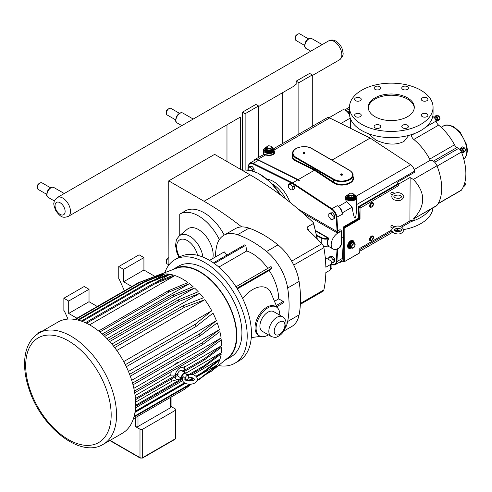 <?xml version="1.0" encoding="UTF-8"?>
<svg xmlns="http://www.w3.org/2000/svg" width="492" height="492" viewBox="0 0 492 492"><rect width="100%" height="100%" fill="white"/><g stroke="black" fill="none" stroke-linecap="round" stroke-linejoin="round"><path stroke-width="0.74" d="M394.375 227.089L394.406 226.738C398.797 225.127 401.97 226.265 403.932 230.164C402.081 234.02 398.704 234.961 393.791 232.987C391.349 230.976 391.146 229.124 393.188 227.433L394.375 227.089M394.399 193.387C398.741 191.782 401.921 192.882 403.932 196.683C402.093 200.674 398.717 201.671 393.791 199.666C391.349 197.661 391.146 195.804 393.182 194.094L394.406 193.387L392.247 192.138A1.138 0.658 -60 0 0 391.368 192.446A1.138 0.658 -60 0 0 390.869 193.59A1.138 0.658 -60 0 0 391.103 194.112L392.407 194.863M224.838 360.322A52.355 30.227 -120 0 0 226 359.707A52.355 30.227 -120 0 0 226 299.253A52.355 30.227 -120 0 0 173.639 269.026A52.355 30.227 -120 0 0 172.532 269.727M212.87 370.138L228.085 357.653A51.857 29.938 -120 0 0 225.748 299.4A51.857 29.938 -120 0 0 176.468 268.245L158.043 275.182A55.073 31.796 60 0 1 158.621 274.973L138.443 282.709A58.892 34.003 -120 0 1 139.636 282.445L159.98 274.567A55.073 31.796 60 0 1 163.504 273.97L143.326 282.051A58.892 34.003 -120 0 1 144.568 282.045L164.9 273.896A55.073 31.796 60 0 1 168.461 274.075L148.283 282.365A58.892 34.003 -120 0 1 149.562 282.586L169.888 274.284A55.073 31.796 60 0 1 173.479 275.114L153.307 283.533A58.892 34.003 -120 0 1 154.611 283.964L174.931 275.569A55.073 31.796 60 0 1 187.981 282.556L167.803 291.024A58.892 34.003 -120 0 1 169.125 292.002L189.445 283.663A55.073 31.796 60 0 1 193.11 286.713L172.932 295.095A58.892 34.003 -120 0 1 174.242 296.264L194.568 288.054A55.073 31.796 60 0 1 198.239 291.75L178.061 299.979A58.892 34.003 -120 0 1 179.346 301.338L199.684 293.349A55.073 31.796 60 0 1 203.368 297.801L183.19 305.766A58.892 34.003 -120 0 1 184.438 307.34L204.795 299.696A55.073 31.796 60 0 1 211.769 310.753L195.139 324.376A58.892 34.003 -120 0 1 196.117 326.411L213.005 313.133A55.073 31.796 60 0 1 216.388 320.686L199.322 334.062A58.892 34.003 -120 0 1 200.004 335.962L217.206 322.844A55.073 31.796 60 0 1 219.377 329.677L202.083 342.924A58.892 34.003 -120 0 1 202.513 344.701L219.887 331.663A55.073 31.796 60 0 1 221.117 337.942L203.706 351.122A58.892 34.003 -120 0 1 203.922 352.782L221.363 339.781A55.073 31.796 60 0 1 221.775 345.581L204.328 358.742A58.892 34.003 -120 0 1 204.34 359.984L221.787 346.989A55.073 31.796 60 0 1 221.418 352.635L203.995 365.808A58.892 34.003 -120 0 1 203.848 366.952L221.228 353.92A55.073 31.796 60 0 1 220.004 359.074L202.686 372.309A58.892 34.003 -120 0 1 202.366 373.33L219.604 360.23A55.073 31.796 60 0 1 217.409 364.836L200.293 378.182A58.892 34.003 -120 0 1 199.795 379.061L216.769 365.833A55.073 31.796 60 0 1 212.87 370.138A55.073 31.796 60 0 1 210.379 371.86L205.244 374.83M308.453 230.25A98.787 57.035 -120 0 0 307.506 226.886L313.416 223.473L313.287 222.532L313.416 223.473A98.787 57.035 60 0 1 316.977 238.669M313.287 222.532A299.167 172.723 -120 0 0 249.954 174.771L214.629 154.371L168.725 180.871L168.891 264.997M283.687 331.159L291.738 326.516A37.995 21.937 -120 0 0 299.087 314.898A104.71 60.454 -120 0 0 299.087 281.399A37.995 21.937 -120 0 0 277.998 244.887A104.71 60.454 -120 0 0 248.995 228.14A37.995 21.937 -120 0 0 241.72 226.923A299.167 172.723 -120 0 0 204.051 201.271L168.725 180.871M325.243 257.562L330.519 260.612L331.922 262.525L330.526 264.518L325.845 267.217A119.679 69.101 -120 0 0 323.877 247.648A4.785 2.761 -120 0 0 321.854 243.706A299.167 172.723 -120 0 0 307.887 229.709L307.008 228.362L307.506 226.886M300.366 304.327L322.967 291.282A4.785 2.761 -120 0 0 323.877 289.886A119.679 69.101 -120 0 0 325.845 272.593L330.526 269.893L331.922 267.974L331.922 262.525M242.624 298.496A28.327 16.353 -60 0 1 270.428 291.645L277.094 307.488M271.203 336.46L262.254 331.3A11.365 6.562 -60 0 1 259.905 326.091A11.365 6.562 -60 0 1 264.862 314.652A11.365 6.562 -60 0 1 273.626 311.608L282.574 316.774C284.966 318.447 286.123 320.698 286.036 323.527C285.508 328.976 283.306 333.029 279.419 335.692L277.291 336.799C276.141 337.604 274.112 337.494 271.203 336.46A11.365 6.562 -60 0 1 268.847 331.257A11.365 6.562 -60 0 1 273.81 319.818A11.365 6.562 -60 0 1 282.574 316.774M268.411 334.849A16.753 9.674 -60 0 1 259.567 335.962A16.753 9.674 -60 0 1 256.098 328.293A16.753 9.674 -60 0 1 263.411 311.436A16.753 9.674 -60 0 1 276.32 306.947A16.753 9.674 -60 0 1 279.788 314.616A16.753 9.674 -60 0 1 279.776 315.163M259.567 335.962L258.509 335.347A16.753 9.674 -60 0 1 255.034 327.678A16.753 9.674 -60 0 1 262.347 310.821A16.753 9.674 -60 0 1 275.256 306.338L276.32 306.947M278.091 305.895A37.693 21.765 60 0 1 277.562 307.918M276.276 305.483L283.238 301.461L283.238 302.924L276.756 306.664M274.548 301.258L278.718 298.853L283.238 301.461M173.639 269.026L178.719 266.092A52.355 30.227 60 0 1 231.074 296.319A52.355 30.227 60 0 1 231.074 356.78L226 359.707M202.87 257.064A18.887 10.904 -120 0 0 193.245 238.823A18.887 10.904 -120 0 0 179.316 235.871L187.249 229.254A20.652 11.925 60 0 1 205.004 235.059A20.652 11.925 60 0 1 212.772 258.515M219.34 239.586A37.398 21.593 -120 0 0 179.851 214.075A37.398 21.593 -120 0 0 179.746 214.137L179.746 235.508M185.25 210.957A37.398 21.593 60 0 1 185.355 210.896A37.398 21.593 60 0 1 224.18 235.09M209.537 260.379L224.272 251.873L227.04 255.01M213.423 262.876L244.524 244.918L245.76 245.305L246.763 250.975L218.866 267.076M245.76 245.305L214.278 263.478M235.988 286.756L271.006 266.541L272.002 268.023L269.185 270.477L237.335 288.865M272.002 268.023L236.953 288.263M299.087 314.898L287.66 321.491A37.995 21.937 60 0 1 285.046 328.447M287.66 321.491A104.71 60.454 -120 0 0 287.66 287.998L299.087 281.399M277.998 244.887L266.578 251.48A37.995 21.937 60 0 1 287.66 287.998M266.578 251.48A104.71 60.454 -120 0 0 237.568 234.733L248.995 228.14M215.225 257.095A104.71 60.454 -120 0 1 216.486 246.904A37.995 21.937 60 0 1 223.835 235.287A37.995 21.937 60 0 1 237.568 234.733M246.763 250.975A37.693 21.765 60 0 1 267.783 268.404M269.185 270.477A37.693 21.765 60 0 1 278.718 298.853M218.473 365.544A59.833 34.545 -120 0 0 234.813 363.256L239.044 360.814A59.833 34.545 -120 0 0 251.437 333.422A59.833 34.545 -120 0 0 225.318 273.208A59.833 34.545 -120 0 0 179.211 257.175L174.98 259.616A59.833 34.545 -120 0 0 164.826 272.63M234.813 363.256A59.833 34.545 -120 0 0 247.205 335.864A59.833 34.545 -120 0 0 221.086 275.649A59.833 34.545 -120 0 0 174.98 259.616M223.835 235.287L235.256 228.694A37.995 21.937 60 0 1 241.72 226.923M76.949 318.213L68.695 313.447L68.695 301.036L63.862 298.244L84.194 286.504L89.027 289.296L89.027 301.707L97.281 306.473M63.862 298.244L63.862 310.655L64.347 310.932L68.001 319.074M89.027 289.296L68.695 301.036M89.027 301.707L68.695 313.447M157.372 275.446A55.073 31.796 60 0 1 158.043 275.182M128.055 288.706L97.238 306.448M131.844 286.522L123.59 281.756L123.59 269.345L118.756 266.553L139.088 254.813L143.922 257.605L143.922 270.016L154.937 276.375M118.756 266.553L118.756 278.964L119.236 279.241L124.408 290.76M143.922 257.605L123.59 269.345M143.922 270.016L123.59 281.756M133.393 418.833L184.438 389.363L191.493 384.049M123.707 361.595L211.769 310.753M125.325 364.683L195.139 324.376M126.315 366.712L196.117 326.411M113.449 346.03L183.19 305.766M204.795 299.696L116.795 350.501M114.679 347.616L184.438 307.34M74.846 319.425L138.443 282.709M159.98 274.567L155.417 277.199M75.417 319.523L139.636 282.445M128.449 371.46L216.388 320.686M129.599 374.32L199.322 334.062M130.306 376.202L200.004 335.962M77.607 319.991L143.326 282.051M78.462 320.212L144.568 282.045M164.9 273.896L155.072 279.573M131.696 380.298L219.377 329.677M132.526 383.077L202.083 342.924M133.006 384.83L202.513 344.701M81.248 321.067L148.283 282.365M169.888 274.284L155.331 282.685M82.275 321.436L149.562 282.586M133.842 388.329L221.117 337.942M134.402 391.134L203.706 351.122M134.685 392.751L203.922 352.782M98.609 330.975L167.803 291.024M99.864 331.989L169.125 292.002M189.445 283.663L102.219 334.019M182.661 371.251L204.328 358.742M182.231 371.005L184.457 369.72L184.494 367.112L221.775 345.581M135.097 395.629L170.675 375.088L175.244 375.039L177.698 373.625L178.129 373.865L177.944 375.224L135.484 399.738M135.398 398.538L178.129 373.865M183.744 371.878L204.34 359.984M135.571 406.367L182.114 379.498M191.247 374.228L203.848 366.952M135.595 402.179L172.231 381.029L179.851 378.895A6.648 3.838 -60 0 1 175.183 376.817M135.601 405.291L181.966 378.526M189.592 374.123L203.995 365.808M185.841 373.176L221.418 352.635M135.484 407.874L182.464 380.747M193.073 374.627L220.004 359.074M135.128 411.312L184.445 382.837M187.76 380.925L193.036 377.881M195.921 376.214L202.686 372.309M134.993 412.228L185.195 383.243M188.897 381.109L193.719 378.323M196.425 376.761L202.366 373.33M133.929 417.093L191.062 384.104M196.941 380.71L199.795 379.061M134.956 412.437L185.379 383.329M189.186 381.128L193.848 378.44M196.523 376.89L217.409 364.836M134.125 416.386L189.9 384.184M197.2 379.965L200.293 378.182M85.405 322.734L153.307 283.533M174.931 275.569L89.569 324.849M86.537 323.262L154.611 283.964M103.498 335.187L172.932 295.095M194.568 288.054L106.992 338.619M104.753 336.38L174.242 296.264M108.449 340.169L178.061 299.979M109.698 341.546L179.346 301.338M199.684 293.349L111.85 344.056M171.075 397.075L171.075 406.946A1.9 1.095 180 0 1 170.521 407.72L138 426.502A1.9 1.095 180 0 1 135.312 426.502L139.992 429.202L139.992 457.634L110.079 440.365M186.21 374.258A3.327 1.919 -60 0 0 185.527 372.905A3.327 1.919 -60 0 0 182.963 373.797A3.327 1.919 -60 0 0 181.511 377.143A3.327 1.919 -60 0 0 182.138 378.625L178.19 376.349A3.327 1.919 -60 0 1 177.569 375.439M177.698 373.625A3.327 1.919 -60 0 1 181.511 370.593L185.527 372.905M184.518 371.429A6.648 3.838 -60 0 1 184.389 372.253M181.068 378.01A6.648 3.838 -60 0 1 179.851 378.895M175.244 375.039A6.648 3.838 -60 0 1 179.851 368.041A6.648 3.838 -60 0 1 184.457 369.72M172.231 381.029L171.05 379.203M174.414 364.904L176.819 362.788L179.432 362.007M170.675 375.088L171.228 371.657M183.645 364.486L184.494 367.112M38.991 333.035L58.068 322.02A64.249 37.097 60 0 1 90.19 325.206A64.249 37.097 60 0 1 132.163 381.817A64.249 37.097 60 0 1 122.317 433.304L103.24 444.313A64.249 37.097 -120 0 0 116.549 414.904A64.249 37.097 -120 0 0 71.119 336.214A64.249 37.097 -120 0 0 38.991 333.035C29.852 338.785 25.055 348.502 24.6 362.192C24.372 370.974 25.947 380.248 29.329 390.027C41.66 427.677 80.485 458.476 103.24 444.313M171.075 406.49L175.201 408.877A1.9 1.095 180 0 1 175.761 409.651A1.9 1.095 180 0 1 175.201 410.426L142.68 429.202A1.9 1.095 180 0 1 139.992 429.202M186.53 374.566L192.63 374.498C196.702 375.962 198.079 378.139 196.769 381.042C194.02 386.404 179.057 385.002 183.092 376.608L185.232 378.656A2.491 1.439 -60 0 0 185.748 379.756A2.491 1.439 -60 0 0 187.655 379.104A2.491 1.439 -60 0 0 188.762 376.62L188.762 376.534A2.491 1.439 -60 0 0 188.245 375.433L185.109 373.625A2.491 1.439 -60 0 0 183.19 374.295A2.491 1.439 -60 0 0 182.102 376.804A2.491 1.439 -60 0 0 182.384 377.745M185.232 378.656L185.14 379.154C182.821 380.777 195.416 381.946 194.254 379.154L193.977 378.576L191.302 377.309L188.682 377.223M185.232 378.569A2.491 1.439 -60 0 1 186.339 376.085A2.491 1.439 -60 0 1 188.245 375.433M298.859 134.119L298.859 82.705L312.291 74.95L312.291 126.364M312.291 74.95L309.603 73.4L296.172 81.155L298.859 82.705M296.172 83.714L295.704 83.984L296.172 84.255L296.172 81.155M295.704 83.984A10.941 6.316 60 0 1 293.921 86.174A10.941 6.316 60 0 1 293.589 86.34M282.752 92.594L282.752 143.418M258.558 157.385L258.558 105.971L255.871 104.421L242.439 112.176L242.439 170.306M242.439 112.176L245.127 113.726L245.127 169.992M258.558 105.971L245.127 113.726M292.273 183.307L292.58 182.864L253.232 163.326A7.601 4.385 -120 0 0 249.807 163.147L255.182 160.048A7.601 4.385 60 0 1 257.045 159.722A7.601 4.385 60 0 1 258.608 160.226L299.499 180.779L298.17 179.642L314.4 170.269L333.182 182.63C341.061 188.319 356.675 183.319 352.985 176.29M248.03 170.072L248.202 167.354L249.813 166.419L251.959 166.228L250.348 167.157L248.202 167.348L248.202 170.091M251.959 166.228L254.112 168.897L252.501 169.832L250.348 167.157M254.112 168.897L254.112 171.462M252.501 170.945L252.501 169.832M288.497 184.414L290.108 183.479L292.26 183.288L290.649 184.217L288.497 184.414L288.497 187.28L290.649 189.949L292.795 189.758L292.795 186.892L290.649 184.217M292.26 183.288L294.407 185.964L292.795 186.892M294.407 185.964L294.407 188.83L292.795 189.758M328.797 213.885L330.409 212.95L332.561 212.759L330.944 213.688L328.797 213.885L328.797 216.751L330.944 219.42L333.096 219.229L333.096 216.363L330.944 213.688M332.561 212.759L334.708 215.435L333.096 216.363M334.708 215.435L334.708 218.3L333.096 219.229M328.797 257.316L330.409 256.381L332.561 256.191L330.944 257.119L328.797 257.316L328.797 259.616M332.561 256.191L334.708 258.866L333.096 259.794L330.944 257.119M334.708 258.866L334.708 261.732L333.096 262.66L333.096 259.794M331.928 262.765L333.096 262.66M338.275 232.857L338.447 232.55L337.666 232.083L337.506 232.845L338.275 232.857L337.906 233.073A9.496 5.486 120 0 0 331.7 241.443A9.496 5.486 120 0 0 333.158 249.057A9.496 5.486 120 0 0 337.906 248.589L339.757 247.513A1.9 1.095 120 0 0 341.104 245.188L341.104 232.778A1.9 1.095 120 0 0 340.968 232.187A1.9 1.095 120 0 0 339.757 232.003L338.275 232.857M337.666 232.083L337.223 231.658A0.763 0.437 -60 0 1 336.7 232.581L337.906 233.073M328.373 245.982L328.564 245.822C327.254 243.841 327.254 241.554 328.564 238.964L328.373 237.931L315.6 230.551M315.71 231.031L328.146 238.208L328.146 238.768C326.885 241.455 326.885 243.835 328.146 245.902L328.564 245.822M328.336 245.951L323.459 246.203M328.564 238.964L328.146 238.768A5.701 3.29 0 0 1 321.774 238.325L322.026 237.851L316.59 235.102M322.026 237.851A5.32 3.069 180 0 0 328.146 238.208L328.373 237.931M343.047 227.243L343.404 228.03L343.631 227.544L343.311 227.009L343.047 227.243L343.625 237.156L342.291 258.472A7.601 4.385 60 0 1 340.728 261.523L335.353 264.628A7.601 4.385 -120 0 0 336.915 261.572L336.27 261.547A7.14 4.127 60 0 1 331.952 264.419M343.625 237.156L341.657 238.294L341.589 231.812C341.374 229.992 340.47 229.438 338.883 230.151L337.057 230.865A2.355 1.359 -120 0 0 337.223 231.658L298.466 209.285M297.955 179.764L292.58 182.864L331.934 208.762L331.59 209.303A7.14 4.127 60 0 1 336.27 217.421L337.057 230.865M342.291 214.297L342.211 212.901A5.701 3.29 60 0 0 338.471 206.425L337.303 205.656A7.601 4.385 60 0 1 342.291 214.297L336.27 217.421M341.048 232.372A1.9 0.972 178.5 0 1 341.589 231.812M341.104 238.983L341.657 238.294L341.589 244.001A1.9 1.212 1.6 0 0 341.104 244.518M343.404 228.03L343.748 228.227L343.748 261.732L342.371 260.938L341.885 261.117A5.701 3.29 60 0 1 341.036 262.058A5.701 3.29 60 0 1 339.437 262.267M410.125 177.569L409.91 220.97L410.125 177.569L413.366 179.439C425.801 192.624 425.801 205.816 413.366 219.008L436.281 206.007A6.537 3.77 -120 0 0 436.988 205.367A47.49 27.423 -120 0 0 436.988 165.798A6.537 3.77 -120 0 0 430.438 160.306A4.711 2.718 60 0 1 429.676 159.131A40.879 23.604 -120 0 0 413.797 139.464A4.711 2.718 60 0 1 411.281 135.411A4.711 2.718 -120 0 0 411.078 134.728M314.72 169.709L314.4 170.269L295.612 160.945L295.913 160.374C293.736 159.26 292.623 157.87 292.574 156.198L292.574 153.393A11.396 6.58 0 0 0 295.913 158.049L295.913 160.374L314.72 169.709L333.527 182.089L333.182 182.63M352.985 177.913L352.985 177.926C353.416 183.977 340.101 186.825 333.527 182.089L333.847 179.205L296.233 157.489L295.913 158.049L333.527 179.764A11.396 6.58 0 0 0 345.95 181.191A11.396 6.58 0 0 0 352.985 175.109L352.985 177.913M353.6 194.574A5.701 3.29 180 0 1 356.805 197.532L356.718 204.524C356.134 221.689 354.603 222.568 352.118 207.181L346.669 201.689L345.409 199.432L345.409 197.532A5.701 3.29 180 0 1 348.459 194.617M331.995 160.109L370.168 138.067L410.685 164.734A5.701 3.29 60 0 1 414.424 171.21L414.492 172.329L397.026 182.409A6.537 3.77 -120 0 1 398.711 184.039L409.91 177.575M304.603 152.397L304.868 152.84A0.947 0.547 180 0 1 304.48 153.486A0.947 0.547 180 0 1 303.3 153.412A0.947 0.547 180 0 1 303.078 152.84L303.343 152.397A0.664 0.387 180 0 1 304.603 152.397A0.664 0.387 180 0 1 303.343 152.397M342.217 174.113L342.481 174.555A0.947 0.547 180 0 1 342.094 175.201A0.947 0.547 180 0 1 340.913 175.127A0.947 0.547 180 0 1 340.692 174.555L340.956 174.113A0.664 0.387 180 0 1 342.217 174.113A0.664 0.387 180 0 1 340.956 174.113M391.773 229.905L359.812 248.362L359.757 252.796L344.228 261.762L344.179 228.227L360.027 219.014L358.785 218.073L343.311 227.009M359.455 218.436L358.816 207.519L358.17 207.544L358.785 218.073M360.027 219.014L360.027 208.214L358.816 207.519L358.717 206.499L358.17 207.544M397.026 182.409L397.462 184.844L398.711 185.57L398.711 184.039M360.027 208.214L398.711 185.57M263.491 154.537L265.428 155.035L265.6 154.642L263.521 154.519L263.521 150.257A5.701 3.29 180 0 1 266.572 147.342M271.713 147.299A5.701 3.29 180 0 1 274.917 150.257L274.917 151.899C273.632 154.796 270.526 155.712 265.6 154.642M274.007 148.467L327.088 117.822A5.701 3.29 60 0 1 329.658 117.951L370.168 138.067M274.917 150.257A5.701 3.29 180 0 1 271.399 153.295A5.701 3.29 180 0 1 265.188 152.582A5.701 3.29 180 0 1 263.521 150.257M411.952 220.059L410.125 220.877M398.711 226.135L398.354 226.105M409.91 220.97L400.402 226.455M372.321 202.581A2.485 1.433 120 0 0 370.538 203.553A2.485 1.433 120 0 0 369.633 205.847A2.485 1.433 120 0 0 369.904 206.769M372.321 235.926A2.485 1.433 120 0 0 371.392 236.16A2.485 1.433 120 0 0 369.633 239.198A2.485 1.433 120 0 0 369.904 240.121M348.668 248.196A4.366 2.521 -60 0 1 348.49 248.109A4.366 2.521 -60 0 1 347.586 246.111A4.366 2.521 -60 0 1 349.492 241.713A4.366 2.521 -60 0 1 352.862 240.545A4.366 2.521 -60 0 1 353.022 240.65M392.401 228.208L391.103 227.464A1.138 0.658 -60 0 1 390.869 226.941A1.138 0.658 -60 0 1 391.368 225.791A1.138 0.658 -60 0 1 392.247 225.49L394.406 226.732M354.302 243.319A3.801 2.196 120 0 0 353.514 241.578L352.912 241.228A3.801 2.196 120 0 0 349.984 242.248A3.801 2.196 120 0 0 348.324 246.068A3.801 2.196 120 0 0 349.111 247.808L349.72 248.159L351.805 247.993M352.272 248.306L354.209 247.187L355.181 244.69L354.209 243.306L352.272 244.426L351.3 246.929L352.272 248.306L350.821 247.765L349.763 246.252L350.821 247.765M352.272 244.426L350.821 243.515L349.763 246.252M354.209 243.306L352.948 242.285L350.821 243.515M351.3 246.929L350.107 246.24L351.079 243.737L353.016 242.618M354.916 245.01A2.159 1.248 120 0 0 353.391 244.13A2.159 1.248 120 0 0 351.866 246.775A2.159 1.248 120 0 0 353.391 247.654A2.159 1.248 120 0 0 354.916 245.01M354.043 242.07A4.366 2.521 120 0 0 353.194 240.736A4.366 2.521 120 0 0 349.83 241.904A4.366 2.521 120 0 0 347.918 246.301A4.366 2.521 120 0 0 348.828 248.306A4.366 2.521 120 0 0 350.409 248.368M273.97 150.22A4.748 2.743 180 0 1 273.97 150.257A4.748 2.743 180 0 1 271.037 152.791A4.748 2.743 180 0 1 265.865 152.194A4.748 2.743 180 0 1 264.468 150.257A4.748 2.743 180 0 1 264.468 150.22M271.867 147.705L271.16 146.179L268.509 145.767L266.572 146.887L267.279 148.418L269.93 148.824L271.867 147.705L271.867 148.762M269.93 148.824L269.997 150.534L272.125 149.31M267.279 148.418L267.094 150.085L269.997 150.534M266.572 146.887L266.32 148.412L267.094 150.085M270.748 146.241A2.159 1.248 0 0 0 267.691 146.241A2.159 1.248 0 0 0 267.691 148.006A2.159 1.248 0 0 0 270.748 148.006A2.159 1.248 0 0 0 270.748 146.241M355.857 197.495A4.748 2.743 180 0 1 355.857 197.532A4.748 2.743 180 0 1 352.924 200.066A4.748 2.743 180 0 1 347.752 199.469A4.748 2.743 180 0 1 346.356 197.532A4.748 2.743 180 0 1 346.356 197.495M348.207 195.687L348.982 197.366L348.459 194.162L349.166 195.693L351.817 196.105L353.754 194.986L353.754 196.363L351.817 197.483L349.166 197.071L349.166 195.693M348.982 197.366L351.885 197.815L354.012 196.585L353.754 196.363M351.885 197.815L351.817 196.105M353.754 194.986L353.047 193.454L350.396 193.042L348.459 194.162M352.635 193.516A2.159 1.248 180 0 1 352.635 195.281A2.159 1.248 180 0 1 349.578 195.281A2.159 1.248 180 0 1 349.578 193.516A2.159 1.248 180 0 1 352.635 193.516M373.397 204.082A2.589 1.494 120 0 0 373.403 203.885L373.403 204.254A2.134 1.23 120 0 0 371.897 203.387A2.134 1.23 120 0 0 370.39 206A2.134 1.23 120 0 0 371.897 206.868L371.897 206.868A2.134 1.23 120 0 0 373.403 204.254L371.577 207.058A2.589 1.494 120 0 0 371.743 206.947M371.743 240.299A2.589 1.494 -60 0 1 371.577 240.403C368.957 241.24 368.908 239.801 371.423 236.086C372.77 235.619 373.434 236 373.403 237.236L373.403 237.605A2.134 1.23 -60 0 1 371.897 240.219A2.134 1.23 -60 0 1 370.39 239.346A2.134 1.23 -60 0 1 371.897 236.732A2.134 1.23 -60 0 1 373.403 237.605L371.577 240.403A2.589 1.494 -60 0 1 369.744 239.346A2.589 1.494 -60 0 1 371.577 236.178A2.589 1.494 -60 0 1 373.403 237.236A2.589 1.494 -60 0 1 373.397 237.433M356.805 197.532A5.701 3.29 180 0 1 353.287 200.57A5.701 3.29 180 0 1 347.075 199.863A5.701 3.29 180 0 1 345.409 197.532M414.344 218.676A5.701 3.29 60 0 1 413.255 220.367L401.755 227.003M349.474 112.139A40.879 23.604 -120 0 0 348.926 112.514A4.711 2.718 60 0 1 348.797 112.6A4.711 2.718 60 0 1 348.158 112.803A6.537 3.77 60 0 1 349.615 115.46M350.187 117.926A6.537 3.77 60 0 1 350.199 118.135L350.655 128.375M348.158 112.803A6.537 3.77 -120 0 0 342.315 110.091L329.099 117.717M414.129 169.58L429.75 160.564A6.537 3.77 60 0 1 430.438 160.306M407.431 86.666A3.327 1.919 180 0 1 408.403 88.025A3.327 1.919 180 0 1 406.349 89.796A3.327 1.919 180 0 1 402.727 89.384A3.327 1.919 180 0 1 401.755 88.025A3.327 1.919 180 0 1 403.809 86.254A3.327 1.919 180 0 1 407.431 86.666M360.267 97.945A3.327 1.919 180 0 1 361.245 99.304A3.327 1.919 180 0 1 359.191 101.075A3.327 1.919 180 0 1 355.568 100.663A3.327 1.919 180 0 1 354.597 99.304A3.327 1.919 180 0 1 356.645 97.533A3.327 1.919 180 0 1 360.267 97.945M426.964 113.898A3.327 1.919 180 0 1 427.935 115.251A3.327 1.919 180 0 1 425.887 117.028A3.327 1.919 180 0 1 422.265 116.61A3.327 1.919 180 0 1 421.287 115.251A3.327 1.919 180 0 1 423.341 113.48A3.327 1.919 180 0 1 426.964 113.898M360.267 113.898A3.327 1.919 180 0 1 361.245 115.251A3.327 1.919 180 0 1 359.191 117.028A3.327 1.919 180 0 1 355.568 116.61A3.327 1.919 180 0 1 354.597 115.251A3.327 1.919 180 0 1 356.645 113.48A3.327 1.919 180 0 1 360.267 113.898M426.964 97.945A3.327 1.919 180 0 1 427.935 99.304A3.327 1.919 180 0 1 425.887 101.075A3.327 1.919 180 0 1 422.265 100.663A3.327 1.919 180 0 1 421.287 99.304A3.327 1.919 180 0 1 423.341 97.533A3.327 1.919 180 0 1 426.964 97.945M379.806 86.666A3.327 1.919 180 0 1 380.777 88.025A3.327 1.919 180 0 1 378.723 89.796A3.327 1.919 180 0 1 375.101 89.384A3.327 1.919 180 0 1 374.129 88.025A3.327 1.919 180 0 1 376.183 86.254A3.327 1.919 180 0 1 379.806 86.666M407.431 125.171A3.327 1.919 180 0 1 408.403 126.53A3.327 1.919 180 0 1 406.349 128.301A3.327 1.919 180 0 1 402.727 127.889A3.327 1.919 180 0 1 401.755 126.53A3.327 1.919 180 0 1 403.809 124.759A3.327 1.919 180 0 1 407.431 125.171M379.806 125.171A3.327 1.919 180 0 1 380.777 126.53A3.327 1.919 180 0 1 378.723 128.301A3.327 1.919 180 0 1 375.101 127.889A3.327 1.919 180 0 1 374.129 126.53A3.327 1.919 180 0 1 376.183 124.759A3.327 1.919 180 0 1 379.806 125.171M408.772 135.392L404.024 141.401C395.98 145.374 386.552 144.906 375.747 139.999L368.274 133.633M395.617 230.545A41.795 24.126 0 0 0 401.626 229.924M403.883 229.555A41.795 24.126 0 0 0 420.82 223.614A41.795 24.126 0 0 0 432.991 207.907M411.195 221.554A41.795 24.126 0 0 0 420.82 217.409A41.795 24.126 0 0 0 429.719 209.801M349.474 107.281L349.474 113.48A41.795 24.126 0 0 0 375.273 135.774A41.795 24.126 0 0 0 420.82 130.546A41.795 24.126 0 0 0 433.058 113.48L433.058 107.281A41.795 24.126 0 0 0 407.259 84.987A41.795 24.126 0 0 0 361.712 90.214A41.795 24.126 0 0 0 349.474 107.281A41.795 24.126 0 0 0 375.273 129.568A41.795 24.126 0 0 0 420.82 124.341A41.795 24.126 0 0 0 433.058 107.281M374.984 97.877A23.026 13.29 0 0 0 368.244 107.281A23.026 13.29 0 0 0 382.456 119.562A23.026 13.29 0 0 0 407.548 116.678A23.026 13.29 0 0 0 414.289 107.281A23.026 13.29 0 0 0 400.076 94.999A23.026 13.29 0 0 0 374.984 97.877M414.264 107.896A23.026 13.29 0 0 0 399.578 96.125A23.026 13.29 0 0 0 374.984 99.12A23.026 13.29 0 0 0 368.268 107.896M432.739 116.463L432.929 116.573A4.711 2.718 60 0 1 436.103 121.081A4.711 2.718 -120 0 0 438.618 125.134A40.879 23.604 60 0 1 454.497 144.802A4.711 2.718 -120 0 0 456.982 147.52L458.569 148.436A4.711 2.718 60 0 1 461.453 152.028A46.58 26.894 60 0 1 461.453 190.06A4.711 2.718 60 0 1 460.924 190.552L438.04 203.762M464.792 182.612L465.555 184.586L463.827 185.589M465.555 184.586L464.589 185.97L463.372 186.671M460.881 147.864L462.652 146.85L464.589 147.969L465.555 150.466L463.79 151.487L462.824 148.984L460.881 147.864L459.915 149.248M464.589 147.969L462.824 148.984M465.555 150.466L464.589 151.844L462.824 152.864L463.79 151.487M462.191 152.637L462.824 152.864M435.291 116.032L437.056 115.011L438.993 116.13L439.965 118.627L438.2 119.648L437.228 117.151L435.291 116.032L434.319 117.41M438.993 116.13L437.228 117.151M439.965 118.627L438.993 120.005L437.228 121.026L438.2 119.648M436.601 120.798L437.228 121.026M460.432 150.171A2.847 1.648 60 0 1 461.293 151.634M459.503 149.131L459.946 149.137A2.134 1.23 60 0 1 462.111 151.96A2.134 1.23 60 0 1 461.957 152.631L461.797 152.926M434.676 118.154A2.847 1.648 60 0 1 435.814 120.153M433.895 117.293L434.35 117.299A2.134 1.23 60 0 1 436.515 120.122A2.134 1.23 60 0 1 436.367 120.792L436.133 121.21M175.638 119.876L167.126 114.962A3.801 2.196 -60 0 1 166.339 113.221A3.801 2.196 -60 0 1 169.027 108.572A3.801 2.196 -60 0 1 170.927 108.381L179.439 113.295M169.027 108.572L167.698 109.341A1.913 1.107 -60 0 0 166.339 111.684L166.339 113.221M46.685 194.328L38.173 189.414A3.801 2.196 -60 0 1 37.386 187.673A3.801 2.196 -60 0 1 40.073 183.024A3.801 2.196 -60 0 1 41.974 182.833L50.479 187.747M40.073 183.024L38.739 183.793A1.913 1.107 -60 0 0 37.386 186.136L37.386 187.673M304.597 45.424L296.086 40.51A3.801 2.196 -60 0 1 295.298 38.77A3.801 2.196 -60 0 1 297.986 34.12A3.801 2.196 -60 0 1 299.886 33.93L308.392 38.843M297.986 34.12L296.651 34.889A1.913 1.107 -60 0 0 295.298 37.232L295.298 38.77M37.718 333.822A1.913 1.107 -60 0 1 38.739 332.697L40.073 331.928A3.801 2.196 -60 0 1 41.513 331.577M38.628 333.25A3.801 2.196 -60 0 1 40.073 331.928M168.725 264.788L167.126 263.872A3.801 2.196 -60 0 1 166.339 262.131L166.339 260.594A1.913 1.107 -60 0 1 167.698 258.245L168.725 257.654M166.339 262.131A3.801 2.196 -60 0 1 168.725 257.673M68.234 216.449A10.922 6.304 -120 0 0 70.497 211.443A10.922 6.304 -120 0 0 62.773 198.067A10.922 6.304 -120 0 0 57.312 197.526C54.987 199.531 53.899 201.222 54.046 202.593C53.364 203.411 53.979 206.179 55.897 210.896C61.174 217.938 63.308 217.968 68.234 216.449L240.41 117.053A10.941 6.316 60 0 1 240.188 117.194A10.941 6.316 60 0 1 239.856 117.36M240.41 169.26L240.41 117.053M226.978 124.796L226.978 161.505M249.954 174.771L204.051 201.271M321.854 243.706L291.645 261.147M284.923 325.077A7.571 4.373 -60 0 1 279.573 334.351A7.571 4.373 -60 0 1 274.222 331.257A7.571 4.373 -60 0 1 279.573 321.989A7.571 4.373 -60 0 1 284.923 325.077M179.586 256.965A15.123 8.733 60 0 1 181.985 239.155A15.123 8.733 60 0 1 197.587 255.33M330.526 264.518A119.679 69.101 60 0 1 330.526 269.893M293.742 265.053L323.877 247.648M323.877 289.886L300.415 303.435M138 426.502L138 416.177M170.521 397.395L170.521 407.72M135.312 417.726L135.312 426.502M111.174 414.904A60.448 34.901 60 0 1 68.431 439.584A60.448 34.901 60 0 1 25.689 365.55A60.448 34.901 60 0 1 68.431 340.87A60.448 34.901 60 0 1 111.174 414.904M140.189 458.07A0.947 0.547 -60 0 1 139.992 457.634A1.9 1.095 180 0 0 142.68 457.634A0.947 0.547 60 0 1 142.483 458.07L140.189 458.07L109.802 440.524M175.761 409.651L175.761 438.083L175.004 439.294A0.947 0.547 -120 0 0 175.201 438.858L142.68 457.634L142.68 429.202M175.761 438.083A1.9 1.095 180 0 1 175.201 438.858L175.201 410.426M342.291 258.472L336.915 261.572L337.703 249.038L337.057 249.013L336.27 261.547M338.963 247.974A1.9 1.095 60 0 0 338.883 248.355L337.703 249.038A1.9 1.095 60 0 1 337.783 248.657M302.764 212.993L336.7 232.581M323.422 246.111A5.32 3.069 0 0 0 328.146 245.963M316.725 235.773L321.774 238.325L321.774 243.626M328.146 245.902A5.701 3.29 180 0 1 323.385 246.031M331.952 264.462A7.601 4.385 -120 0 0 335.353 264.628L331.706 264.475M338.883 248.355L341.589 244.001M258.608 160.226L253.232 163.326L252.931 163.898L292.027 183.307M338.447 232.55A1.9 1.095 60 0 1 337.703 230.834L336.915 217.396A7.601 4.385 -120 0 0 331.934 208.762L337.303 205.656M292.494 183.577L331.59 209.303M248.251 166.204L248.245 166.603A7.14 4.127 60 0 1 252.931 163.898M248.202 167.348L248.245 166.603M339.757 232.003A1.9 1.095 60 0 1 338.883 230.151M242.304 170.349A44.87 25.904 60 0 1 280.686 195.103M272.125 183.836A24.698 14.256 60 0 1 285.489 198.75M289.923 202.243A26.599 15.357 -120 0 0 267.064 179.106M254.278 160.57A5.394 3.112 60 0 1 257.045 159.722M292.574 154.857C291.522 157.262 292.531 159.291 295.612 160.945M338.471 206.425L346.669 201.689M356.276 196.148L410.685 164.734M349.646 170.46L349.326 170.269A10.941 6.316 180 0 1 349.326 179.205A10.941 6.316 180 0 1 333.847 179.205M312.033 148.744L349.326 170.269M296.233 157.489A10.941 6.316 180 0 1 296.233 148.553A10.941 6.316 180 0 1 311.713 148.553M344.179 261.732L342.192 260.938M360.298 207.753L359.043 207.027L397.462 184.844M397.136 184.315L358.717 206.499M359.812 218.639L344.013 227.759L343.631 227.544L359.431 218.423M344.228 228.134L344.013 227.759L343.748 228.227L344.179 228.227M298.17 179.642L257.654 159.519L265.428 155.035C271.812 156.099 274.973 154.796 274.917 151.124M274.813 149.617L329.658 117.951M257.464 159.802L257.654 159.519A5.701 3.29 -120 0 0 255.09 159.39A5.701 3.29 -120 0 0 254.106 160.669M344.228 261.762L359.695 252.937L359.898 248.306M354.412 243.558L353.514 241.578A3.801 2.196 120 0 0 350.587 242.599A3.801 2.196 120 0 0 348.933 246.418A3.801 2.196 120 0 0 349.72 248.159M351.645 247.943A3.419 1.974 -60 0 1 349.468 246.308A3.419 1.974 -60 0 1 351.841 242.261A3.419 1.974 -60 0 1 354.295 243.411M353.293 242.784L352.948 242.285M272.851 148.473A4.366 2.521 180 0 1 272.101 151.77A4.366 2.521 180 0 1 266.338 151.77A4.366 2.521 180 0 1 265.588 148.473M265.766 148.178L264.468 150.183A4.748 2.743 0 0 0 265.865 152.12A4.748 2.743 0 0 0 271.037 152.717A4.748 2.743 0 0 0 273.97 150.183L272.5 148.067M265.465 148.818A4.182 2.411 0 0 0 269.222 152.286A4.182 2.411 0 0 0 272.98 148.818M273.005 149.365A3.801 2.196 180 0 1 273.017 149.562A3.801 2.196 180 0 1 270.674 151.585A3.801 2.196 180 0 1 266.535 151.112A3.801 2.196 180 0 1 265.422 149.562A3.801 2.196 180 0 1 265.434 149.365M265.422 149.562L265.422 149.168A3.801 2.196 0 0 0 266.535 150.724A3.801 2.196 0 0 0 270.674 151.198A3.801 2.196 0 0 0 273.017 149.168L271.756 147.403M271.824 147.582A3.419 1.974 180 0 1 271.59 150.281A3.419 1.974 180 0 1 266.904 150.312A3.419 1.974 180 0 1 266.572 147.612M271.867 149.082L269.93 150.201L267.279 149.796L266.32 148.412M347.653 195.453L346.356 197.458A4.748 2.743 0 0 0 347.752 199.395A4.748 2.743 0 0 0 352.924 199.992A4.748 2.743 0 0 0 355.857 197.458L355.857 197.532M354.738 195.748A4.366 2.521 180 0 1 353.877 199.1A4.366 2.521 180 0 1 348.016 198.934A4.366 2.521 180 0 1 347.475 195.748M347.352 196.093A4.182 2.411 0 0 0 348.151 198.854A4.182 2.411 0 0 0 353.533 199.112A4.182 2.411 0 0 0 354.867 196.093M354.892 196.64A3.801 2.196 180 0 1 354.904 196.837A3.801 2.196 180 0 1 352.561 198.866A3.801 2.196 180 0 1 348.422 198.387A3.801 2.196 180 0 1 347.309 196.837A3.801 2.196 180 0 1 347.321 196.64M347.309 196.837L347.309 196.449A3.801 2.196 0 0 0 348.422 197.999A3.801 2.196 0 0 0 352.561 198.473A3.801 2.196 0 0 0 354.904 196.449L354.904 196.837M353.711 194.857A3.419 1.974 180 0 1 353.428 197.587A3.419 1.974 180 0 1 348.687 197.532A3.419 1.974 180 0 1 348.459 194.887M354.012 196.585L353.754 196.037M370.494 205.976A2.03 1.168 120 0 0 371.927 206.8A2.03 1.168 120 0 0 373.36 204.321A2.03 1.168 120 0 0 371.927 203.491A2.03 1.168 120 0 0 370.494 205.976M369.744 206A2.589 1.494 120 0 0 371.577 207.058C369.953 207.519 369.32 206.904 369.677 205.213C371.552 202.218 372.795 201.775 373.403 203.885A2.589 1.494 120 0 0 371.577 202.827A2.589 1.494 120 0 0 369.744 206M370.494 239.321A2.03 1.168 -60 0 1 371.927 236.843A2.03 1.168 -60 0 1 373.36 237.667A2.03 1.168 -60 0 1 371.927 240.151A2.03 1.168 -60 0 1 370.494 239.321M356.718 204.524L414.424 171.21M359.898 249.555L391.976 231.037M394.092 229.813L396.349 228.509M350.199 118.135L340.87 123.523M436.988 205.367L413.366 219.008M342.211 212.901L352.118 207.181M436.988 165.798L413.366 179.439M433.403 161.136L456.982 147.52M434.694 162.225L458.569 148.436M437.105 166.087L461.453 152.028M438.206 203.485L461.453 190.06M346.091 110.737L349.474 108.781M347.352 111.838L349.474 110.614M411.281 135.411L414.565 133.517M425.961 126.936L436.103 121.081M413.797 139.464L438.618 125.134M429.676 159.131L454.497 144.802M441.17 127.336L443.341 126.075A19.471 11.242 60 0 1 453.077 127.041A19.471 11.242 60 0 1 465.5 143.258A19.471 11.242 60 0 1 463.796 159.113M459.712 149.137L460.414 148.732A2.134 1.23 60 0 1 461.478 148.836A2.134 1.23 60 0 1 462.99 151.45A2.134 1.23 60 0 1 462.548 152.428L461.847 152.834M460.186 148.861A2.288 1.322 60 0 1 461.668 148.602A2.288 1.322 60 0 1 463.286 151.407A2.288 1.322 60 0 1 462.326 152.557M434.122 117.299L434.817 116.893A2.134 1.23 60 0 1 435.887 116.998A2.134 1.23 60 0 1 437.4 119.611A2.134 1.23 60 0 1 436.957 120.589L436.256 120.995M434.596 117.022A2.288 1.322 60 0 1 436.072 116.77A2.288 1.322 60 0 1 437.689 119.568A2.288 1.322 60 0 1 436.73 120.718M57.312 197.526L328.656 40.867A10.922 6.304 60 0 1 334.117 41.408A10.922 6.304 60 0 1 341.842 54.784A10.922 6.304 60 0 1 339.578 59.784L312.291 75.54M182.796 113.037C180.761 112.151 178.737 113.191 176.733 116.155C174.592 122.471 175.81 120.78 177.095 122.914A5.701 3.29 -60 0 1 177.095 116.327A5.701 3.29 -60 0 1 182.796 113.037L193.221 119.058M53.837 187.495C51.801 186.603 49.784 187.643 47.779 190.607C45.639 196.923 46.851 195.232 48.142 197.366A5.701 3.29 -60 0 1 48.142 190.785A5.701 3.29 -60 0 1 53.837 187.495L64.267 193.51M311.756 38.585C309.714 37.7 307.697 38.739 305.692 41.703C303.552 48.019 304.763 46.328 306.055 48.456A5.701 3.29 -60 0 1 306.055 41.875A5.701 3.29 -60 0 1 311.756 38.585L322.18 44.606M60.086 202.722A7.122 4.114 60 0 1 64.452 213.965A7.122 4.114 60 0 1 55.725 208.928A7.122 4.114 60 0 1 60.086 202.722M394.928 231.012C398.317 232.101 400.556 231.793 401.65 230.084C400.506 227.021 392.825 229.014 394.055 229.998L394.928 231.012M394.928 197.692C398.311 198.774 400.549 198.454 401.65 196.72C400.23 193.614 392.665 195.736 394.055 196.665L394.928 197.692M313.582 222.981L317.309 239.007M260.422 336.362L251.271 337.61M179.316 235.871L176.948 238.848L176.228 240.563L175.533 245.539L176.923 252.783L178.977 257.31M185.355 210.896L179.851 214.075M175.004 439.294L142.483 458.07M185.748 379.756L185.213 379.443M333.158 249.057L328.023 246.092M247.882 170.06L248.116 166.388L249.807 163.147M281.117 195.422L270.114 181.825L258.3 173.258L250.41 170.435L244.635 170.017L242.285 170.337M292.574 153.393C292.187 147.434 305.427 144.408 311.94 148.535L349.554 170.25C352.204 172.231 353.348 173.854 352.985 175.109M254.044 160.706L255.09 159.39L263.521 154.611M348.49 248.109L348.828 248.306M352.862 240.545L353.194 240.736M273.017 149.562L273.017 149.168M266.572 147.471L265.422 149.168M354.56 195.453L355.857 197.458M347.309 196.449L348.459 194.746M353.643 194.678L354.904 196.449M341.036 262.058L342.567 261.178M359.898 251.166L392.751 232.199M394.873 230.982L399.166 228.497M344.64 109.98L349.474 107.188M443.341 126.075C445.371 124.359 448.932 124.648 454.03 126.948L460.204 132.225L466.73 144.839L467.4 150.515L466.871 154.236L465.721 156.923L463.796 159.131M465.26 183.823A2.374 2.374 0 0 0 464.817 182.507M465.26 149.697A2.374 2.374 0 0 0 464.688 148.215M439.67 117.859A2.374 2.374 0 0 0 439.092 116.383M177.095 122.914L181.825 125.638M48.142 197.366L54.452 201.007M306.055 48.456L310.778 51.186M294.234 85.971L258.558 106.561M339.578 59.784C342.592 56.9 343.705 54.421 342.918 52.349C342.573 48.001 340.273 44.292 336.018 41.217C333.699 39.778 331.245 39.661 328.656 40.867"/></g></svg>
